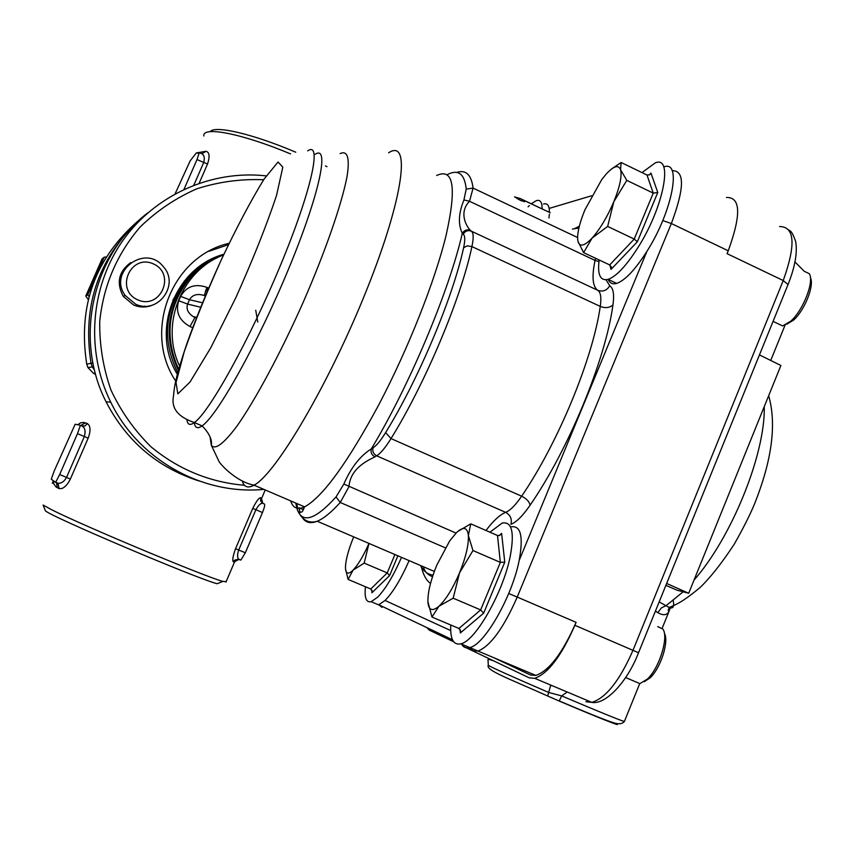 <?xml version="1.0" encoding="UTF-8"?>
<svg xmlns="http://www.w3.org/2000/svg" width="854" height="854" viewBox="0 0 854 854"><rect width="100%" height="100%" fill="white"/><g stroke="black" fill="none" stroke-linecap="round" stroke-linejoin="round"><path stroke-width="1.28" d="M463.37 646.403L529.224 677.852L534.711 678.332C548.054 673.603 561.452 655.936 574.891 625.299L576.098 622.342L517.225 597.063L671.351 223.524L728.238 250.798L727.064 253.649L783.235 280.55L633.017 650.236C619.673 680.67 605.934 698.049 591.811 702.372L585.908 701.721L591.171 702.105M728.238 250.798C741.315 214.845 740.738 197.071 726.498 197.477M576.098 622.342C562.637 653.011 549.229 670.71 535.864 675.439L530.409 674.98L493.697 657.665M297.555 508.589L296.936 503.572M446.898 174.803C458.182 168.868 464.619 173.64 466.209 189.108L463.935 199.943C458.534 213.244 457.99 224.378 462.302 233.345C464.288 230.153 467.021 229.171 470.479 230.377C466.06 226.225 458.715 212.091 469.519 201.288L473.073 188.104C471.387 174.664 465.91 169.455 456.634 172.444M301.505 516.083C304.632 522.402 309.853 524.132 317.186 521.271C323.559 518.645 331.235 512.4 340.244 502.483L348.966 486.673C350.321 468.579 367.049 460.712 374.949 456.869C371.693 455.065 370.476 452.406 371.309 448.905C360.196 455.855 351.047 467.554 343.852 484.026L336.06 496.921C315.275 519.787 302.316 523.908 297.181 509.283L295.762 503.07M463.935 199.943L469.519 201.288L595.046 260.417C591.673 276.611 592.58 286.581 597.757 290.307C600.704 292.26 601.536 297.63 600.266 306.415C592.815 358.733 557.95 443.173 521.645 496.185L391.004 438.582C425.175 383.617 461.096 298.131 471.92 246.582C473.746 237.924 473.564 232.779 471.365 231.178L470.479 230.377M456.025 533.088L343.852 484.026M303.533 509.742L298.996 507.799L300.117 512.539M434.334 571.433L317.229 521.25C308.326 523.854 301.643 519.872 297.181 509.283C298.078 512.325 299.797 513.105 302.327 511.621L304.6 506.86C297.523 510.051 292.89 508.066 290.702 500.892M172.882 300.053L184.357 281.542C192.374 271.935 202.067 264.612 213.425 259.552M198.736 267.024L209.006 261.666M196.377 318.062L193.111 316.514C187.88 313.002 186.044 308.849 187.602 304.077L189.492 299.711C192.47 294.694 197.466 293.328 204.49 295.601L205.419 295.815M204.309 295.527L206.946 287.371C195.139 283.325 186.375 286.336 180.642 296.391L178.753 300.747C175.305 311.838 179.052 320.431 189.994 326.538L192.662 327.722M196.473 317.827L194.893 317.539L189.994 326.538M223.588 254.898C181.379 270.537 159.773 324.659 179.596 366.035M178.358 370.38C163.594 338.216 166.733 308.102 187.795 280.027C195.908 270.323 205.686 262.904 217.151 257.791M214.301 259.114C203.252 264.196 193.805 271.433 185.958 280.838C164.523 309.607 161.78 340.223 177.739 372.686M217.621 257.556C206.316 262.69 196.666 270.056 188.649 279.653C167.768 307.397 164.438 337.277 178.667 369.291M514.642 196.943L520.097 198.48L550.264 212.774L522.445 199.708L524.356 201.811M514.535 196.826L520.46 200.402L524.473 201.544M522.445 199.708L521.89 201.032M520.097 198.48L519.488 199.921M426.904 627.637L429.284 630.135L453.709 641.802M673.24 600.533C674.34 606.81 672.963 609.115 669.12 607.44L659.16 601.921M551.108 685.228L549.73 684.652M655.413 611.144L657.858 612.606C663.003 615.691 666.686 615.371 668.906 611.635L670.678 606.842M657.858 612.606L661.338 607.941L666.355 605.454L683.147 591.801M524.271 670.55L523.321 671.639M552.976 686.018L550.67 685.303L548.674 692.455C510.927 676.154 490.794 667.102 488.296 665.277L488.061 660.537C487.164 659.01 489.107 659.16 493.9 660.985M624.423 721.374L624.359 721.513C619.225 719.997 598.334 711.457 561.676 695.903L567.227 692.018M639.71 683.648L624.359 721.513C622.022 724.181 618.072 724.48 612.531 722.399C605.144 720.061 587.381 712.909 559.221 700.931L561.676 695.903L548.674 692.455L547.681 695.999L559.092 700.995C598.11 717.648 626.313 728.782 614.741 723.039M666.654 583.463L688.687 593.274L677.009 590.178L665.874 585.385M759.452 354.912L780.908 365.469L688.687 593.274M599.166 259.958C597.266 274.7 600.245 281.169 608.112 279.375C616.46 276.376 626.473 265.658 638.162 247.222C663.686 207.095 673.603 155.108 655.231 162.89L642.027 172.593M663.739 166.968C682.218 159.42 672.472 211.386 646.905 251.375C635.173 269.768 625.096 280.443 616.663 283.389C612.585 284.531 609.756 283.208 608.176 279.397M584.937 209.828C579.919 222.04 577.485 231.669 577.624 238.714L577.966 241.372C579.695 247.233 584.414 246.133 592.121 238.063C600.084 229.011 607.322 216.905 613.823 201.736C619.876 186.706 622.118 176.031 620.559 169.7C618.413 164.427 613.514 166.018 605.838 174.462L601.696 179.628L584.937 209.828M786.598 324.317L793.441 320.207C804.521 310.675 814.673 285.193 810.393 277.742M804.094 271.22L809.272 273.664C814.502 281.436 803.134 310.493 790.601 321.275L782.627 325.918L777.471 323.474M611.784 168.825L621.125 162.495L646.99 175.006L653.246 193.111L634.223 239.056L609.703 264.932L583.613 252.635L577.966 241.372L577.603 238.255M609.703 264.932L611.315 267.27L611.037 269.405L637.362 241.757L634.223 239.056L607.653 226.427L592.121 238.063L583.613 252.635M637.362 241.757L657.761 192.47L653.246 193.111L626.793 180.365L613.823 201.736L607.653 226.427M621.125 162.495L620.559 169.7L626.793 180.365M646.99 175.006L649.552 174.803L650.961 173.084L649.232 174.974M542.162 208.942L541.916 204.981C541.201 201.181 539.365 199.729 536.387 200.626L531.273 203.786M529.331 205.579L528.092 206.839M543.539 204.021C546.549 203.145 548.417 204.608 549.165 208.419L549.442 212.347M549.357 214.301L548.951 217.962M365.469 586.762C364.295 597.768 366.174 602.753 371.116 601.707L377.543 597.288C385.464 589.068 393.448 575.767 401.508 557.384M409.098 560.63C401.049 579.001 393.032 592.281 385.058 600.469L378.578 604.856L373.785 602.839M353.695 536.899C348.613 549.261 345.87 559.253 345.464 566.853L345.56 569.383C346.244 574.091 348.763 574.326 353.129 570.077C358.264 564.601 363.537 555.719 368.949 543.432M394.922 554.556L387.225 572.917L370.764 589.004L348.09 579.407L345.518 568.913M370.764 589.004L372.195 591.427L371.917 592.761L389.595 575.575L387.225 572.917L364.178 563.106L353.129 570.077L348.09 579.407M368.971 543.443L364.178 563.106M510.852 526.865C520.801 525.114 523.566 536.333 519.157 560.512C512.186 596.498 484.41 644.994 469.732 647.567C465.932 648.549 463.135 647.247 461.341 643.66M450.773 625.011C450.09 639.091 453.442 645.357 460.84 643.82C475.347 641.173 503.07 592.58 510.169 556.616C514.663 532.448 512.005 521.26 502.173 523.064L489.94 532.191M436.832 565.07C430.758 579.973 427.779 592.142 427.897 601.579L427.993 602.988C428.964 610.461 432.615 611.539 438.945 606.233C446.012 599.54 452.887 588.395 459.548 572.831C465.868 557.15 468.814 544.713 468.366 535.522C467.373 527.334 463.487 526.299 456.709 532.416L449.727 540.86L436.832 565.07M644.268 681.695L650.161 677.809C660.74 668.052 669.29 641.044 664.369 633.241M657.687 626.58L662.917 629.099C668.895 637.159 659.363 668.052 647.364 679.101L639.881 683.627L634.928 681.524M457.755 531.476L470.757 523.844L497.508 535.49L500.348 562.38L480.663 609.916L458.95 628.469L431.964 617.047L427.897 601.579M458.95 628.469L460.648 631.181L460.327 632.974L483.663 613.172L480.663 609.916L453.175 598.195L438.945 606.233L431.964 617.047M483.663 613.172L504.767 562.167L500.348 562.38L472.977 550.542L459.548 572.831L453.175 598.195M470.757 523.844L468.366 535.522L472.977 550.542M497.508 535.49L499.59 535.479L501.608 533.376L499.142 535.618M106.248 256.979L104.241 257.182L87.759 294.801L89.051 296.541M87.759 294.801L85.784 296.028L88.272 299.562M104.241 257.182L102.074 258.89L85.784 296.028M137.729 299.839C114.66 289.816 130.587 253.414 153.4 263.897C176.308 273.942 160.584 310.162 137.729 299.839M135.508 304.099C157.659 315.179 180.183 284.585 163.253 266.587C145.201 243.454 107.647 271.7 125.154 295.441L135.508 304.099M130.747 262.562C118.61 271.593 116.123 282.866 123.275 296.381L133.534 304.953C140.077 307.707 146.578 307.686 153.037 304.899M149.493 305.817L148.511 306.426M228.434 244.66L208.931 251.289M177.579 374.767C150.293 331.042 174.995 267.345 223.876 254.257M176.159 381.781C142.127 332.046 171.408 256.264 229.085 243.305M221.474 255.773L210.404 259.701M198.886 480.919C157.424 467.544 126.488 441.176 106.088 401.839C73.754 338.771 92.317 255.389 147.689 212.913M266.202 175.881C211.397 169.69 154.553 195.054 122.335 241.255C90.236 287.51 85.592 351.143 110.7 402.085C138.444 459.623 202.291 495.309 263.897 489.385M254.673 485.424L253.521 485.446M244.5 485.285C209.54 482.254 178.326 469.39 150.848 446.674C134.259 430.224 120.969 411.361 110.967 390.075C103.174 367.861 99.427 344.984 99.726 321.446C103.43 285.631 116.859 254.193 140.013 227.143C156.634 210.959 175.486 198.213 196.548 188.905C218.421 181.838 240.775 178.785 263.63 179.746M255.73 310.269L257.759 322.022M211.813 258.997L220.428 256.232M45.134 510.126L45.379 510.735C48.24 515.496 197.21 578.798 217.204 583.741L222.798 581.382C206.092 577.101 84.386 526.256 52.35 510.094L43.095 505.034L45.379 510.735M88.175 438.155C90.182 432.754 90.535 428.537 89.211 425.495L87.418 423.531L83.489 422.41L80.415 422.933L77.799 424.748L75.152 424.257L54.186 471.002L51.272 479.222L53.375 480.738L53.823 483.919L56.054 486.972L59.065 488.595L61.734 488.552C64.904 487.41 67.776 484.25 70.359 479.062L88.175 438.155L84.343 436.543L66.537 477.418C64.114 481.613 61.285 483.556 58.04 483.236L55.563 482.329M226.129 581.681L222.798 581.382M52.318 483.343L53.375 480.738L55.702 482.254L59.673 474.525L77.5 433.629L84.343 436.543C85.816 431.185 85.005 427.662 81.92 425.975L85.069 425.922L87.418 423.531M57.186 483.012L58.264 483.748L57.442 484.453M233.409 561.825L234.636 560.171L238.586 559.167C237.209 557.555 237.252 554.492 238.714 549.997L255.88 509.742C258.548 504.992 260.908 502.878 262.957 503.401L260.673 501.063L260.726 497.743C259.072 497.551 256.413 501.095 252.752 508.376L235.555 548.695C232.832 556.402 232.117 560.779 233.409 561.825L234.54 561.953L235.416 560.277M261.335 499.718L261.602 498.448L260.726 497.743M326.975 166.679L325.438 165.9M295.772 152.215C253.03 133.961 214.77 125.1 210.191 131.655M203.807 135.989C202.227 125.88 242.216 133.619 290.584 153.923M184.048 189.246L196.986 159.57L199.27 152.674L198.598 153.272L196.345 152.93L195.577 154.03M239.067 559.487L240.828 560.107L245.322 552.784L235.555 548.695M252.752 508.376L262.466 512.549L245.322 552.784M262.466 512.549C264.441 507.65 265.103 504.81 264.42 504.031L262.957 503.401M77.799 424.748L80.393 425.324L77.5 433.629M175.155 193.741L190.164 160.84L196.345 152.93L206.027 151.307C209.486 152.193 209.988 156.421 207.533 164.011L199.195 183.14M199.462 152.759L200.754 153.357C204.085 154.393 205.056 157.488 203.658 162.644L193.89 185.072M201.843 153.741L206.027 151.307M55.649 482.296L56.556 483.001L57.293 487.751M85.581 422.837L80.746 425.473M55.702 482.254L58.04 483.236L59.065 488.595M77.116 424.598L77.992 424.534M262.893 503.38L261.335 498.095M234.092 562.007L238.906 559.423M211.269 259.264L219.713 256.552M208.579 288.108L205.761 290.264M208.28 289.058L205.238 291.652M205.953 289.784L208.355 288.001M278.03 162.025L263.939 179.287C250.927 200.551 236.707 227.399 221.282 259.84C206.348 293.178 193.975 323.858 184.186 351.891L176.031 382.56L177.835 393.875L190.058 381.984L210.874 347.589L236.056 297.192C253.179 258.965 266.672 225.061 276.525 195.449L282.823 167.149L278.03 162.025M187.005 420.392C187.752 424.854 190.207 425.57 194.37 422.549C209.305 412.322 249.912 339.113 280.656 264.857C311.561 190.506 322.342 140.568 307.707 150.87M194.328 422.538C194.925 427.982 197.509 429.092 202.088 425.89C217.29 415.802 258.1 342.753 288.748 268.54C319.567 194.221 330.028 144.177 315.126 154.35M210.052 436.906L211.344 445.276C215.123 450.229 223.641 443.866 236.921 426.167C255.346 400.003 280.422 353.417 302.946 302.85C325.075 252.24 341.579 204.64 346.98 176.874C350.044 157.894 347.461 150.144 340.127 153.613M574.891 625.299L638.525 652.734C627.541 681.556 605.678 705.084 591.811 702.372L534.711 678.332M662.757 220.578L671.351 223.524C684.566 188.061 684.823 170.437 672.119 170.672M468.899 647.215L473.009 650.801L478.048 651.068C490.602 645.934 503.657 627.925 517.225 597.063L508.706 593.509M380.083 605.411L382.005 607.375L378.813 604.792L452.492 639.785M450.688 630.562L385.058 600.469M646.905 251.375L519.157 560.512M549.165 208.419L591.619 195.758M530.056 505.269C529.437 501.725 526.63 498.704 521.645 496.185C515.57 505.066 510.244 510.457 505.653 512.357C510.404 515.015 512.165 519.008 510.927 524.335C516.403 522.168 522.787 515.816 530.056 505.269C568.583 449.482 605.433 360.068 612.958 304.899C614.4 294.449 613.332 288.086 609.745 285.802C606.81 290.563 602.817 292.068 597.757 290.307L471.365 231.178C467.896 229.961 465.184 230.975 463.231 234.209C465.11 235.64 465.238 240.134 463.605 247.713C452.972 297.395 418.407 379.55 385.613 432.594C380.638 440.653 376.465 445.703 373.102 447.731L371.309 448.905C409.077 386.382 448.83 291.94 462.302 233.345L463.231 234.209M463.605 247.713L467.181 245.845L471.92 246.582L600.266 306.415C605.433 308.379 609.66 307.878 612.958 304.899M374.949 456.869L376.625 455.801C380.489 453.538 385.282 447.795 391.004 438.582L385.613 432.594M373.102 447.731C372.195 451.286 373.369 453.976 376.625 455.801L505.653 512.357C499.846 514.748 493.281 520.791 485.99 530.473M336.06 496.921L340.244 502.483L445.329 547.82M466.209 189.108L473.073 188.104L577.603 237.519M433.063 575.062C427.694 574.432 423.605 571.294 420.787 565.636M595.484 258.218L595.046 260.417L598.953 261.57M609.745 285.802L606.03 279.781M572.415 229.075L578.905 227.997M579.322 226.257L574.891 228.434M420.776 565.626L422.025 569.18C423.808 575.842 426.637 580.613 430.512 583.506M200.701 307.237L187.602 304.077L178.753 300.747M180.642 296.391L189.492 299.711L202.515 302.786M208.675 288.14L206.946 287.371M242.301 480.962C243.998 487.111 247.916 488.509 254.044 485.157C275.65 474.376 329.441 383.104 366.547 290.243C403.867 197.306 411.148 137.91 388.602 152.791M436.672 175.486C453.655 167.662 456.805 187.613 446.098 235.341C434.91 281.233 408.212 348.795 378.845 404.7C347.386 462.996 322.641 497.049 304.6 506.86L254.044 485.157C235.875 481.795 219.2 463.242 218.72 460.84L211.344 445.276L211.504 443.301C211.386 443.045 212.411 436.287 202.088 425.89L194.37 422.549C178.102 417.051 171.12 408.319 173.458 396.352C174.397 385.613 175.646 377.126 186.898 343.532C195.513 319.417 206.22 293.189 218.998 264.825M517.599 197.904L517.257 198.704M779.574 226.534C794.818 226.662 796.035 244.671 783.235 280.55L788.029 284.542M764.266 406.589C765.494 453.613 731.846 537.134 693.992 580.165M794.989 261.964L804.169 271.209M488.296 665.277C485.392 670.209 508.952 678.61 547.681 695.999L559.092 700.995M657.761 192.47L650.961 173.084M609.863 265.007L611.037 269.405M389.595 575.575L397.868 555.815M371.928 590.167L371.917 592.761M504.767 562.167L501.608 533.376M460.082 629.409L460.327 632.974M144.87 306.18L144.006 307.002M144.112 306.148L143.707 307.013M141.22 305.828L140.803 306.896M184.272 281.051L184.87 280.934M187.699 277.753L188.264 276.44M193.975 271.764L193.346 271.465M93.524 373.347L87.941 367.604L86.734 364.124C77.682 305.721 95.285 257.577 139.565 219.681M95.659 374.5L93.556 373.358L95.296 373.155M143.632 216.243C99.331 255.186 81.803 304.216 91.047 363.324L86.734 364.124L87.941 367.604L92.285 366.91L94.506 370.092M92.937 362.971L91.047 363.324L92.285 366.91L94.495 370.038M196.986 159.57L207.533 164.011M81.92 425.975L80.415 425.324M70.359 479.062L59.673 474.525M535.864 675.439L462.057 644.332M423.477 566.789C424.353 571.251 427.352 574.582 432.498 576.76M196.633 317.4L193.111 316.514M196.335 318.19L193.143 316.535M638.536 652.712L788.135 284.275C795.127 266.651 797.615 252.304 795.597 241.202C791.028 228.755 790.131 231.829 789.107 230.046M768.675 395.68C776.756 424.214 771.973 460.445 754.328 504.394C749.855 515.186 743.14 528.477 734.205 544.276C721.715 563.234 710.336 577.646 700.088 587.499C682.581 602.059 676.475 604.451 669.12 607.44L668.212 610.343L668.906 611.635L662.213 628.138M785.061 325.139L770.735 360.463M616.663 283.389L608.112 279.375M793.441 320.207L790.601 321.275M611.315 267.27L611.09 266.459M782.627 325.918L773.062 321.382M378.578 604.856L371.116 601.707M469.732 647.567L460.84 643.82M650.161 677.809L647.364 679.101M639.881 683.627L625.619 677.553M123.275 296.381L125.154 295.441M106.088 401.839L110.7 402.085M201.373 266.17L201.106 265.605M225.958 582.097L234.54 561.953L234.636 560.171L238.586 559.167L240.828 560.107M261.815 502.686L261.602 498.448L265.22 489.961M58.264 483.748L54.304 481.421"/></g></svg>
